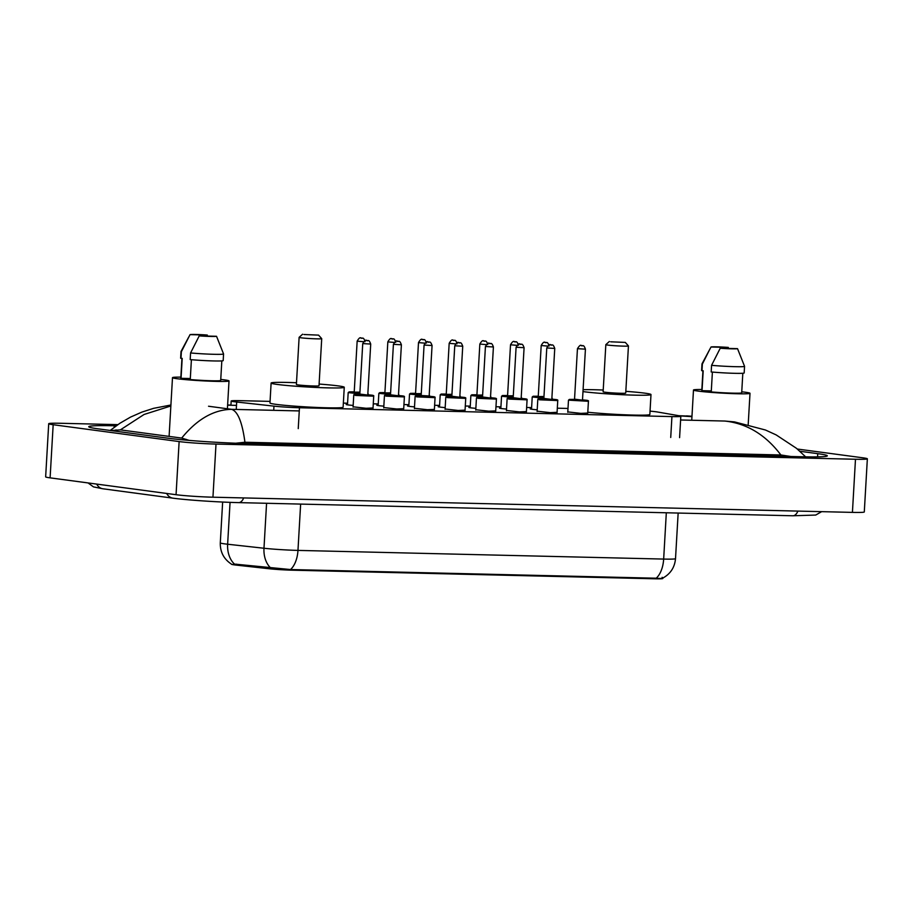 <?xml version="1.0" encoding="UTF-8"?>
<svg xmlns="http://www.w3.org/2000/svg" width="913" height="913" viewBox="0 0 913 913"><rect width="100%" height="100%" fill="white"/><g stroke="black" fill="none" stroke-linecap="round" stroke-linejoin="round"><path stroke-width="1.37" d="M373.04 407.963L366.113 408.271L353.091 406.821M403.706 408.693L396.79 409.001L383.757 407.54M434.383 409.423L427.455 409.732L414.434 408.271M465.059 410.154L458.132 410.462L445.11 409.001M495.725 410.884L488.809 411.181L475.776 409.732M526.402 411.603L519.474 411.911L506.453 410.462M557.067 412.334L550.151 412.642L537.118 411.181M587.744 413.064L580.828 413.372L567.795 411.911M353.171 405.429A11.333 0.571 -176.7 0 1 348.047 404.916A11.333 0.571 -176.7 0 1 346.153 404.493A11.333 0.571 -176.7 0 1 347.511 404.299M383.837 406.159A11.333 0.571 -176.7 0 1 378.712 405.646A11.333 0.571 -176.7 0 1 376.818 405.224A11.333 0.571 -176.7 0 1 378.176 405.03M414.513 406.878A11.333 0.571 -176.7 0 1 409.389 406.376A11.333 0.571 -176.7 0 1 407.495 405.943A11.333 0.571 -176.7 0 1 408.853 405.749M445.19 407.609A11.333 0.571 -176.7 0 1 440.066 407.107A11.333 0.571 -176.7 0 1 438.172 406.673A11.333 0.571 -176.7 0 1 439.53 406.479M475.856 408.339A11.333 0.571 -176.7 0 1 470.731 407.837A11.333 0.571 -176.7 0 1 468.837 407.403A11.333 0.571 -176.7 0 1 470.195 407.209M506.532 409.07A11.333 0.571 -176.7 0 1 501.408 408.556A11.333 0.571 -176.7 0 1 499.514 408.134A11.333 0.571 -176.7 0 1 500.872 407.94M537.198 409.8A11.333 0.571 -176.7 0 1 532.085 409.286A11.333 0.571 -176.7 0 1 530.191 408.864A11.333 0.571 -176.7 0 1 531.549 408.67M270.065 401.378L240.073 400.67A19.983 1.016 3.3 0 0 231.183 400.99A19.983 1.016 3.3 0 0 236.684 402.017L273.968 406.137A19.983 1.016 3.3 0 0 299.453 407.746L671.934 416.59A19.983 1.016 3.3 0 0 680.824 416.271A19.983 1.016 3.3 0 0 679.158 415.757L657.497 412.003A19.983 1.016 3.3 0 0 655.831 411.752A19.983 1.016 3.3 0 0 650.033 411.135M233.169 564.154L234.504 564.086A23.316 16.799 -83.7 0 1 227.634 544.228A26.648 1.347 3.3 0 1 224.746 543.874A26.648 1.347 3.3 0 1 220.295 542.87C220.101 552.023 223.822 559.11 231.457 564.131L231.434 564.2A17.986 0.913 3.3 0 0 236.399 565.124L269.015 568.731A17.986 0.913 3.3 0 0 291.955 570.18L654.769 578.796A17.986 0.913 3.3 0 0 662.781 578.5L662.804 578.089M568 408.453L557.307 408.202M531.606 407.586L526.641 407.472M500.929 406.856L495.964 406.742M470.263 406.125L465.288 406.011M439.587 405.406L434.622 405.281M408.91 404.676L403.945 404.562M378.244 403.945L373.269 403.831M347.568 403.215L343.356 403.112M797.346 449.036L862.899 457.812A26.648 1.347 -176.7 0 1 867.35 458.817L864.291 511.953A26.648 1.347 -176.7 0 1 852.422 512.387L212.946 497.197A26.648 1.347 -176.7 0 1 176.061 494.709L50.101 477.853A26.648 1.347 -176.7 0 1 45.65 476.837L48.709 423.712A26.648 1.347 -176.7 0 1 60.578 423.278L117.857 424.636M867.35 458.817A26.648 1.347 -176.7 0 1 855.481 459.25L216.004 444.072A26.648 1.347 -176.7 0 1 179.131 441.572L53.171 424.716A26.648 1.347 -176.7 0 1 48.709 423.712M116.179 425.812L114.262 425.766A57.279 2.899 3.3 0 0 88.744 426.702A57.279 2.899 3.3 0 0 98.319 428.87L168.3 438.24A57.279 2.899 3.3 0 0 247.594 443.604L801.808 456.762A57.279 2.899 3.3 0 0 827.315 455.827A57.279 2.899 3.3 0 0 817.74 453.658L799.902 451.273M790.978 456.511L780.889 454.971L244.935 442.246L235.737 443.227M189.185 440.397L181.687 438.08L120.368 429.875L110.941 430.559M181.687 438.08C196.98 419.284 213.608 409.697 231.594 409.332C237.814 411.318 242.265 422.297 244.935 442.246M780.889 454.971C765.528 434.714 746.811 423.404 724.751 421.041L734.486 421.897L765.436 430L776.141 434.896L796.478 448.317L805.563 456.785M691.974 416.26L678.861 415.712M170.857 405.965L144.071 414.479L120.368 429.875M234.504 564.086L290.505 569.541L656.196 578.214C661.925 578.694 663.899 578.397 662.119 577.336M741.755 391.803A28.303 1.427 -176.7 0 1 745.27 392.225A28.303 1.427 -176.7 0 1 750.007 393.298A28.303 1.427 -176.7 0 1 729.886 393.503A28.303 1.427 -176.7 0 1 698.217 391.106A28.303 1.427 -176.7 0 1 693.481 390.034A28.303 1.427 -176.7 0 1 701.857 389.497M712.391 372.07L711.25 391.917A19.983 1.016 -176.7 0 0 731.427 393.104A19.983 1.016 -176.7 0 0 741.698 392.818L742.817 373.269M737.521 348.652A13.318 0.673 -176.7 0 1 720.231 348.241L737.521 348.652L744.552 366.296A21.319 1.073 -176.7 0 1 744.552 366.33A21.319 1.073 -176.7 0 1 733.344 366.627A21.319 1.073 -176.7 0 1 711.569 365.326L711.193 371.968A21.319 1.073 -176.7 0 0 732.956 373.269A21.319 1.073 -176.7 0 0 744.175 372.972L744.552 366.33M720.231 348.241L711.569 365.326M711.307 390.912L702.04 390.684A19.983 1.016 -176.7 0 1 701.8 390.513L702.93 370.758M702.04 390.684L703.193 370.769L701.983 370.735A21.319 1.073 -176.7 0 1 701.618 370.518L701.994 363.876A21.319 1.073 -176.7 0 1 702.006 363.842L711.022 347.008A13.318 0.673 -176.7 0 1 728.312 347.419L711.022 347.008M701.983 370.735L702.359 364.093A21.319 1.073 -176.7 0 1 701.994 363.876M702.359 364.093L709.698 349.451M220.763 379.431A28.303 1.427 -176.7 0 1 224.278 379.854A28.303 1.427 -176.7 0 1 229.015 380.926A28.303 1.427 -176.7 0 1 208.883 381.132A28.303 1.427 -176.7 0 1 177.225 378.735A28.303 1.427 -176.7 0 1 172.489 377.662A28.303 1.427 -176.7 0 1 180.865 377.126M191.399 359.711L190.258 379.546A19.983 1.016 -176.7 0 0 210.435 380.732A19.983 1.016 -176.7 0 0 220.695 380.447L221.825 360.897M216.529 336.281A13.318 0.673 -176.7 0 1 199.239 335.87L216.529 336.281L223.559 353.924A21.319 1.073 -176.7 0 1 223.559 353.959A21.319 1.073 -176.7 0 1 212.352 354.255A21.319 1.073 -176.7 0 1 190.577 352.954L190.189 359.596A21.319 1.073 -176.7 0 0 211.964 360.897A21.319 1.073 -176.7 0 0 223.183 360.601L223.559 353.959M199.239 335.87L190.577 352.954M190.315 378.541L181.048 378.324A19.983 1.016 -176.7 0 1 180.797 378.142L181.938 358.387M181.048 378.324L182.201 358.398L180.991 358.364A21.319 1.073 -176.7 0 1 180.626 358.147L181.002 351.505A21.319 1.073 -176.7 0 1 181.014 351.482A21.319 1.073 -176.7 0 0 181.367 351.722L190.03 334.637A13.318 0.673 -176.7 0 1 207.319 335.048L190.03 334.637M180.991 358.364L181.367 351.722M610.683 341.804L625.302 342.409L610.683 341.804M625.302 342.409L628.429 345.913A11.321 0.571 -176.7 0 1 628.441 345.936A11.321 0.571 -176.7 0 1 620.395 346.027A11.321 0.571 -176.7 0 1 607.727 345.068A11.321 0.571 -176.7 0 1 605.833 344.635A11.321 0.571 -176.7 0 1 605.855 344.612L609.359 341.485M605.833 344.635L603.116 391.791A11.321 0.571 3.3 0 0 605.011 392.213A11.321 0.571 3.3 0 0 617.679 393.172A11.321 0.571 3.3 0 0 625.725 393.092L628.441 345.936M625.827 391.335A36.634 1.849 -176.7 0 1 644.875 393.161A36.634 1.849 -176.7 0 1 650.992 394.553A36.634 1.849 -176.7 0 1 624.949 394.827A36.634 1.849 -176.7 0 1 583.966 391.723A36.634 1.849 -176.7 0 1 582.973 391.586M583.087 389.68A36.634 1.849 -176.7 0 1 603.219 390.034M650.992 394.553L649.851 414.468A36.634 1.849 -176.7 0 1 627.471 414.89A36.634 1.849 -176.7 0 1 587.789 412.231M303.961 334.523L318.569 335.128L303.961 334.523M301.005 337.787A11.321 0.571 -176.7 0 1 299.11 337.354A11.321 0.571 -176.7 0 1 299.122 337.331L296.394 384.51A11.321 0.571 3.3 0 0 298.277 384.932A11.321 0.571 3.3 0 0 310.945 385.891A11.321 0.571 3.3 0 0 319.002 385.811L321.718 338.655A11.321 0.571 -176.7 0 1 313.661 338.746A11.321 0.571 -176.7 0 1 301.005 337.787M319.094 384.053A36.634 1.849 -176.7 0 1 338.141 385.879A36.634 1.849 -176.7 0 1 344.269 387.272A36.634 1.849 -176.7 0 1 318.226 387.546A36.634 1.849 -176.7 0 1 277.244 384.43A36.634 1.849 -176.7 0 1 271.115 383.049A36.634 1.849 -176.7 0 1 296.485 382.741M344.269 387.272L343.117 407.187A36.634 1.849 -176.7 0 1 317.073 407.46A36.634 1.849 -176.7 0 1 276.091 404.356A36.634 1.849 -176.7 0 1 269.974 402.975L271.115 383.049M318.569 335.128L321.707 338.632A11.321 0.571 -176.7 0 1 321.718 338.655M654.769 578.796L654.815 578.146M291.955 570.18L291.989 569.529M269.015 568.731L269.073 567.772M236.399 565.124L236.456 564.154M670.724 437.464L671.934 416.59M298.243 428.619L299.453 407.746M273.717 410.325L273.968 406.137M236.262 409.435L236.684 402.017M96.71 484.084A10.659 8.845 97.6 0 0 102.929 488.786L172.911 498.156C186.788 500.062 217.83 502.15 238.613 502.618L792.826 515.777A10.659 5.923 91.4 0 0 797.882 511.086M166.68 493.454A10.659 8.845 97.6 0 0 172.911 498.156M243.668 497.927A10.659 5.923 91.4 0 1 238.613 502.618M691.951 416.648L679.877 415.906M227.611 405.167L236.49 405.372M299.27 410.93L231.594 409.332L208.541 406.239M680.619 419.991L724.751 421.041M53.171 424.716L50.101 477.853M179.131 441.572L176.061 494.709M216.004 444.072L212.946 497.197M855.481 459.25L852.422 512.387M114.171 427.284L114.262 425.766M817.557 456.877L817.74 453.658M185.932 440.112L185.978 439.256M115.928 431.233L116.008 429.897M290.505 569.541A23.316 12.953 -88.6 0 0 297.969 550.402L663.66 559.076A23.316 12.953 91.4 0 1 656.196 578.214M270.773 568.046A23.316 16.799 -83.7 0 1 263.983 548.245A26.648 1.347 3.3 0 0 297.969 550.402L300.639 504.09M666.319 512.775L663.66 559.076A26.648 1.347 3.3 0 0 675.517 558.642L678.154 513.049M230.053 502.355L227.634 544.228L263.983 548.245L266.573 503.28M551.92 397.554L551.886 398.239M543.874 398.159L532.222 396.984L531.514 409.207M532.222 396.984L533.169 396.253L537.803 396.219L534.482 396.71L543.92 397.452M538.818 396.539L543.977 396.516M547.515 346.061L541.192 345.525L538.282 396.002M544.821 342.421L545.928 342.455L544.821 342.421M543.931 397.212L538.35 396.801M521.243 396.835L521.209 397.509M513.209 397.429L501.545 396.253L500.838 408.476M501.545 396.253L502.492 395.523L507.548 395.512L503.805 395.98L513.243 396.733M508.142 395.808L513.3 395.786M516.838 345.331L510.515 344.794L507.605 395.272M514.145 341.69L515.252 341.724L514.145 341.69M513.266 396.482L507.685 396.071M490.578 396.105L490.532 396.778M482.532 396.699L470.868 395.523L470.172 407.757M470.868 395.523L471.816 394.793L476.871 394.781L473.139 395.249L482.578 396.002M477.476 395.078L482.623 395.055M486.161 344.6L479.839 344.075L476.928 394.542M483.468 340.971L484.575 340.994L483.468 340.971M482.589 395.751L477.008 395.34M459.901 395.375L459.867 396.048M451.855 395.968L440.203 394.804L439.495 407.027M440.203 394.804L441.15 394.062L446.206 394.051L442.463 394.53L451.901 395.272M446.799 394.359L451.958 394.325M455.496 343.87L449.173 343.345L446.263 393.811M452.802 340.241L453.909 340.264L452.802 340.241M451.912 395.032L446.331 394.621M429.224 394.644L429.19 395.318M421.19 395.238L409.526 394.074L408.819 406.296M409.526 394.074L410.473 393.343L415.529 393.32L411.786 393.8L421.224 394.542M416.123 393.629L421.281 393.594M424.819 343.14L418.496 342.615L415.586 393.092M422.126 339.51L423.233 339.533L422.126 339.51M421.247 394.302L415.666 393.891M398.559 393.914L398.513 394.599M390.513 394.519L378.849 393.343L378.153 405.566M378.849 393.343L379.797 392.613L384.852 392.59L381.12 393.069L390.559 393.811M385.457 392.898L390.604 392.875M394.142 342.409L387.831 341.884L384.921 392.362M391.449 338.78L392.556 338.803L391.449 338.78M390.57 393.571L384.989 393.161M367.882 393.195L367.848 393.868M359.848 393.788L348.184 392.613L347.476 404.836M348.184 392.613L349.131 391.882L353.765 391.848L350.444 392.339L359.882 393.092M354.78 392.168L359.939 392.145M363.477 341.69L357.154 341.154L354.244 391.631M360.783 338.05L361.89 338.084L360.783 338.05M359.893 392.841L354.324 392.43M587.721 413.441L588.429 401.298L568.479 400.145L569.392 399.415L573.923 399.38L570.739 399.871L583.647 400.75L586.237 400.248L582.551 399.871M582.848 400.225L574.608 399.962M582.517 399.62L585.427 349.154L577.45 348.686L574.539 399.164L582.311 400.145M582.186 345.616L581.079 345.582L582.186 345.616M539.469 399.791L537.974 399.004L540.462 398.616L552.97 400.02L555.561 399.517L551.874 399.141L555.618 399.517C557.398 399.7 558.117 400.042 557.752 400.567L539.469 399.791M551.635 399.415L543.943 399.243M551.84 398.901L554.75 348.424L546.773 347.967L543.863 398.433L552.217 399.517M551.509 344.886L550.402 344.863L551.509 344.886M508.803 399.072L507.297 398.273L509.785 397.885L513.129 397.942L509.386 398.422L522.293 399.289L524.895 398.787L521.197 398.41L524.941 398.787C526.733 398.97 527.44 399.323 527.075 399.837L508.803 399.072M521.506 398.764L513.266 398.513M521.175 398.171L524.085 347.693L516.096 347.237L513.186 397.703L520.969 398.684M520.832 344.155L519.725 344.133L520.832 344.155M478.127 398.342L476.62 397.543L479.12 397.155L482.463 397.212L478.72 397.691L491.628 398.559L494.218 398.057L490.532 397.68L494.275 398.057C496.056 398.239 496.763 398.593 496.41 399.118L478.127 398.342M490.292 397.965L482.589 397.783M490.498 397.44L493.408 346.963L485.431 346.506L482.521 396.984L490.874 398.057M490.167 343.425L489.06 343.402L490.167 343.425M447.45 397.612L445.955 396.824L448.443 396.425L451.787 396.482L448.043 396.961L460.951 397.84L463.553 397.326L459.855 396.95L463.599 397.338C465.379 397.509 466.098 397.863 465.733 398.388L447.45 397.612M460.152 397.315L451.924 397.052M459.821 396.71L462.731 346.232L454.754 345.776L451.844 396.253L459.627 397.235M459.49 342.706L458.383 342.672L459.49 342.706M416.785 396.881L415.278 396.094L417.766 395.706L430.274 397.109L432.876 396.596L429.178 396.231L432.922 396.607C434.714 396.778 435.421 397.132 435.056 397.657L416.785 396.881M428.95 396.504L421.247 396.322M429.156 395.98L432.066 345.513L424.077 345.046L421.167 395.523L429.156 395.98L429.532 396.607M428.813 341.976L427.706 341.941L428.813 341.976M386.108 396.151L384.601 395.363L387.101 394.975L399.609 396.379L402.199 395.877L398.513 395.5L402.256 395.877C404.037 396.059 404.744 396.402 404.391 396.927L386.108 396.151M398.81 395.854L390.57 395.591M398.479 395.249L401.389 344.783L393.412 344.327L390.502 394.793L398.273 395.774M398.148 341.245L397.041 341.222L398.148 341.245M355.431 395.432L353.936 394.633L356.424 394.245L359.768 394.302L356.024 394.781L368.932 395.649L371.534 395.146L367.836 394.77L371.58 395.146C373.36 395.329 374.079 395.671 373.714 396.196L355.431 395.432M368.133 395.124L359.905 394.873M367.802 394.53L370.712 344.053L362.735 343.596L359.825 394.062L367.608 395.044M367.471 340.515L366.364 340.492L367.471 340.515M679.592 437.635L680.824 416.271M230.932 405.246L231.183 400.99M821.654 511.657L815.72 515.058L792.826 515.777M88.036 482.92L93.468 486.88L102.929 488.786M230.943 405.075L227.622 404.995M170.914 405.007L153.635 408.328L141.903 412.094L130.502 417.115L119.877 423.278L110.188 430.457M686.45 415.894L691.974 416.237M662.61 578.191C670.404 573.992 674.707 567.475 675.517 558.642M220.295 542.87L222.646 502.047M693.481 390.034L691.746 420.254M750.007 393.298L748.204 424.477M172.489 377.662L169.099 436.391M229.015 380.926L227.405 408.773M188.706 337.08L181.014 351.482M549.17 345.993C547.252 340.572 546.316 343.299 546.179 342.466C545.118 343.665 544.707 339.374 541.192 345.525M552.171 398.136L552.103 399.152M518.493 345.262C516.575 339.841 515.64 342.569 515.503 341.736C514.441 342.934 514.03 338.643 510.515 344.794M521.494 397.406L521.437 398.433M487.827 344.532C485.899 339.122 484.974 341.839 484.826 341.017C483.776 342.204 483.354 337.913 479.839 344.075M490.817 396.676L490.76 397.703M457.151 343.802C455.233 338.392 454.297 341.108 454.16 340.287C453.099 341.485 452.688 337.182 449.173 343.345M460.152 395.945L460.095 396.972M426.474 343.071C424.556 337.662 423.621 340.378 423.484 339.556C422.422 340.754 422.011 336.452 418.496 342.615M429.475 395.226L429.418 396.242M395.808 342.341C393.88 336.931 392.955 339.659 392.807 338.826C391.757 340.024 391.335 335.733 387.831 341.884M398.798 394.496L398.741 395.512M365.132 341.622C363.214 336.201 362.278 338.928 362.141 338.095C361.08 339.294 360.669 335.003 357.154 341.154M368.133 393.765L368.076 394.781M582.551 399.86L586.283 400.248C588.075 400.419 588.782 400.773 588.429 401.298M577.45 348.686C581.478 342.364 581.113 346.929 582.426 345.628C582.574 346.461 583.498 343.745 585.427 349.154M568.479 400.145L567.772 412.288M575.076 399.7L574.094 399.734L574.539 399.164M546.773 347.967C550.801 341.633 550.436 346.198 551.76 344.909C551.897 345.73 552.833 343.014 554.75 348.424M537.803 399.415L537.106 411.558M557.752 400.567L557.056 412.71M544.399 398.97L543.418 399.015L543.863 398.433M516.096 347.237C520.136 340.903 519.771 345.468 521.083 344.178C521.232 345 522.156 342.284 524.085 347.693M507.126 398.696L506.43 410.827M527.075 399.837L526.379 411.98M513.734 398.251L512.741 398.285L513.186 397.703M485.431 346.506C489.459 340.172 489.094 344.737 490.418 343.448C490.555 344.269 491.479 341.553 493.408 346.963M476.46 397.965L475.753 410.108M496.41 399.118L495.702 411.249M483.057 397.52L482.075 397.554L482.521 396.984M454.754 345.776C458.783 339.453 458.417 344.007 459.741 342.717C459.878 343.55 460.814 340.823 462.731 346.232M445.784 397.235L445.088 409.378M465.733 398.388L465.037 410.53M452.38 396.79L451.399 396.824L451.844 396.253M424.077 345.046C428.117 338.723 427.752 343.288 429.064 341.987C429.213 342.82 430.137 340.093 432.066 345.513M415.107 396.504L414.411 408.647M435.056 397.657L434.36 409.8M421.715 396.059L420.722 396.094L421.167 395.523M393.412 344.327C397.44 337.993 397.075 342.558 398.399 341.268C398.536 342.09 399.472 339.374 401.389 344.783M384.441 395.774L383.734 407.917M404.391 396.927L403.683 409.07M391.038 395.329L390.056 395.375L390.502 394.793M362.735 343.596C366.764 337.262 366.398 341.827 367.722 340.538C367.859 341.359 368.795 338.643 370.712 344.053M353.765 395.044L353.069 407.187M373.714 396.196L373.018 408.339M360.361 394.61L359.38 394.644L359.825 394.062M302.637 334.204L299.122 337.331"/></g></svg>
